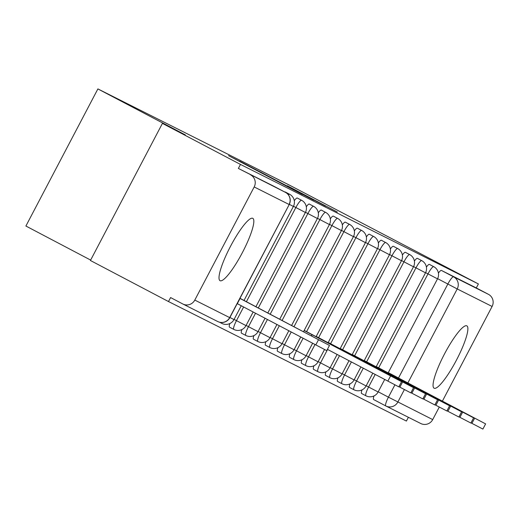 <?xml version="1.0" encoding="UTF-8"?>
<svg xmlns="http://www.w3.org/2000/svg" width="518" height="518" viewBox="0 0 518 518"><rect width="100%" height="100%" fill="white"/><g stroke="black" fill="none" stroke-linecap="round" stroke-linejoin="round"><path stroke-width="0.78" d="M228.542 155.653L302.376 194.49L228.542 155.653M361.985 389.912A9.033 1.722 117.7 0 0 361.609 393.512A9.033 1.722 117.7 0 0 361.616 393.512M349.974 383.877A9.033 1.722 117.7 0 0 349.598 387.477A9.033 1.722 117.7 0 0 349.605 387.477M337.963 377.842A9.033 1.722 117.7 0 0 337.587 381.442A9.033 1.722 117.7 0 0 337.594 381.442M325.951 371.814A9.033 1.722 117.7 0 0 325.576 375.408A9.033 1.722 117.7 0 0 325.582 375.414M313.94 365.779A9.033 1.722 117.7 0 0 313.565 369.373A9.033 1.722 117.7 0 0 313.571 369.379M301.929 359.745A9.033 1.722 117.7 0 0 301.554 363.345A9.033 1.722 117.7 0 0 301.56 363.345M289.918 353.71A9.033 1.722 117.7 0 0 289.543 357.31A9.033 1.722 117.7 0 0 289.549 357.31M277.907 347.675A9.033 1.722 117.7 0 0 277.531 351.275A9.033 1.722 117.7 0 0 277.538 351.275M265.896 341.647A9.033 1.722 117.7 0 0 265.52 345.241A9.033 1.722 117.7 0 0 265.527 345.247M253.885 335.612A9.033 1.722 117.7 0 0 253.509 339.206A9.033 1.722 117.7 0 0 253.516 339.212M241.874 329.577A9.033 1.722 117.7 0 0 241.498 333.178A9.033 1.722 117.7 0 0 241.505 333.178M229.862 323.543A9.033 1.722 117.7 0 0 229.487 327.143A9.033 1.722 117.7 0 0 229.493 327.143M252.79 218.331A35.218 6.721 117.7 0 0 230.445 246.439A35.218 6.721 117.7 0 0 220.033 280.685A35.218 6.721 117.7 0 0 220.053 280.691A35.218 6.721 117.7 0 0 242.398 252.583A35.218 6.721 117.7 0 0 252.816 218.343A35.218 6.721 117.7 0 0 252.79 218.331M466.841 325.854A35.218 6.721 117.7 0 0 444.489 353.962A35.218 6.721 117.7 0 0 434.078 388.202A35.218 6.721 117.7 0 0 434.097 388.215A35.218 6.721 117.7 0 0 456.449 360.107A35.218 6.721 117.7 0 0 466.86 325.861A35.218 6.721 117.7 0 0 466.841 325.854M287.393 185.794L337.328 212.05L287.393 185.794M254.189 186.953L194.794 300.084A9.033 8.864 -63.3 0 1 182.75 303.949L170.59 297.559L168.492 301.554L90.43 260.502L162.419 123.394L185.36 134.92L97.889 88.915L289.912 185.373L478.392 283.948L240.475 164.439L238.377 168.441L285.418 192.353A9.033 1.722 -62.3 0 1 285.424 192.359A9.033 1.722 -62.3 0 1 285.431 192.359L273.264 185.962A9.033 1.722 -62.3 0 1 273.271 185.968A9.033 1.722 -62.3 0 0 273.258 185.962L285.418 192.353A9.033 8.864 -63.3 0 1 289.063 204.474L254.189 186.953A9.033 8.864 -63.3 0 0 250.537 174.831M162.419 123.394L240.475 164.439M241.349 162.115L313.824 200.239L241.297 162.225M239.581 161.137L325.576 206.145L239.581 161.137M168.492 301.554L406.403 421.063L408.385 417.294M90.65 260.081L25.9 226.029L97.889 88.915M478.392 283.948L476.295 287.95L488.455 294.341A9.033 8.864 116.7 0 1 492.1 306.462L442.398 401.126M439.29 407.051L432.705 419.593A9.033 8.864 116.7 0 1 420.661 423.459M378.652 367.845L427.978 273.886A9.033 1.722 -62.3 0 1 433.721 266.666L429.409 264.4A9.033 1.722 117.7 0 0 426.405 267.094M366.64 361.81L415.967 267.851A9.033 1.722 -62.3 0 1 421.71 260.632L417.398 258.365A9.033 1.722 117.7 0 0 414.394 261.059M354.629 355.775L403.956 261.817A9.033 1.722 -62.3 0 1 409.699 254.597L405.387 252.331A9.033 1.722 117.7 0 0 402.382 255.024M342.618 349.741L391.945 255.782A9.033 1.722 -62.3 0 1 397.688 248.569L393.376 246.296A9.033 1.722 117.7 0 0 390.371 248.99M330.607 343.712L379.934 249.754A9.033 1.722 -62.3 0 1 385.677 242.534L381.365 240.261A9.033 1.722 117.7 0 0 378.36 242.955M318.596 337.678L367.922 243.719A9.033 1.722 -62.3 0 1 373.666 236.499L369.353 234.227A9.033 1.722 117.7 0 0 366.349 236.927M306.585 331.643L355.911 237.684A9.033 1.722 -62.3 0 1 361.655 230.465L357.342 228.198A9.033 1.722 117.7 0 0 354.338 230.892M293.971 326.748L343.9 231.65A9.033 1.722 -62.3 0 1 349.644 224.43L345.331 222.164A9.033 1.722 117.7 0 0 342.327 224.857M282.077 320.493L331.889 225.615A9.033 1.722 -62.3 0 1 337.632 218.402L333.32 216.129A9.033 1.722 117.7 0 0 330.316 218.823M270.182 314.238L319.878 219.587A9.033 1.722 -62.3 0 1 325.621 212.367L321.309 210.094A9.033 1.722 117.7 0 0 318.305 212.788M258.288 307.983L307.867 213.552A9.033 1.722 -62.3 0 1 313.61 206.332L309.298 204.06A9.033 1.722 117.7 0 0 306.293 206.753M246.393 301.729L295.856 207.517A9.033 1.722 -62.3 0 1 301.599 200.298L297.287 198.031A9.033 1.722 117.7 0 0 294.282 200.725M288.371 194.833A9.033 1.722 -62.3 0 1 289.588 194.263L285.276 191.997A9.033 1.722 117.7 0 0 284.803 192.029M404.403 389.549L397.83 402.072A9.033 8.864 116.7 0 1 385.787 405.937A9.033 1.722 -62.3 0 1 385.78 405.937L373.627 399.546A9.033 1.722 -62.3 0 1 373.62 399.54A9.033 1.722 -62.3 0 1 373.996 395.946M476.295 287.95L441.414 270.428A9.033 1.722 117.7 0 0 438.416 273.122M238.377 168.441L273.258 185.962M234.052 158.482L301.606 193.972L234.032 158.514M259.809 171.672L279.053 181.805L259.809 171.672M329.474 345.454L326.748 350.647L237.212 303.619L239.944 298.42L329.474 345.454L239.983 298.323M237.328 303.678L240.054 298.478M304.137 330.516L401.541 381.656L304.202 330.393M401.541 381.656L398.815 386.849L327.428 349.359M311.46 335.942L312.127 334.68M316.148 336.551L413.552 387.684L316.22 336.428M413.552 387.684L410.826 392.884L398.912 386.668M328.159 342.586L425.563 393.719L328.231 342.463M425.563 393.719L422.837 398.918L410.923 392.702M340.171 348.62L437.574 399.754L340.242 348.491M437.574 399.754L434.848 404.953L422.934 398.737M352.182 354.655L449.585 405.788L352.253 354.526M449.585 405.788L446.859 410.981L434.945 404.765M364.193 360.683L461.596 411.823L364.264 360.56M461.596 411.823L458.87 417.016L446.956 410.8M376.204 366.718L473.607 417.851L376.275 366.595M473.607 417.851L470.881 423.051L458.967 416.835M388.215 372.753L485.619 423.886L388.286 372.63M485.619 423.886L482.893 429.085L470.979 422.869M361.609 393.512L365.922 395.778A9.033 1.722 -62.3 0 1 365.922 395.778A9.033 1.722 -62.3 0 1 368.589 387.011L375.174 374.469M366.207 385.761L378.121 391.984L384.693 379.474M353.917 389.75A9.033 1.722 -62.3 0 1 353.911 389.743A9.033 1.722 -62.3 0 1 356.572 380.983L363.28 368.214M354.195 379.726L366.109 385.949L372.798 373.219M337.587 381.442L341.899 383.709A9.033 1.722 -62.3 0 1 341.899 383.709A9.033 1.722 -62.3 0 1 344.561 374.948L351.385 361.959M342.184 373.698L354.098 379.914L360.897 366.964M325.576 375.408L329.888 377.68A9.033 1.722 -62.3 0 1 329.888 377.68A9.033 1.722 -62.3 0 1 332.55 368.913L339.491 355.704M330.173 367.663L342.087 373.886L349.002 360.709M313.565 369.373L317.877 371.646A9.033 1.722 -62.3 0 1 317.877 371.646A9.033 1.722 -62.3 0 1 320.538 362.878L327.596 349.449M318.162 361.629L330.076 367.851L337.108 354.454M301.554 363.345L305.866 365.611A9.033 1.722 -62.3 0 1 305.866 365.611A9.033 1.722 -62.3 0 1 308.527 356.844L315.002 344.522M306.151 355.594L318.065 361.817L324.527 349.508M289.543 357.31L293.855 359.576A9.033 1.722 -62.3 0 1 293.855 359.576A9.033 1.722 -62.3 0 1 296.516 350.809L303.108 338.267M294.14 349.559L306.054 355.782L312.619 343.272M277.531 351.275L281.844 353.541A9.033 1.722 -62.3 0 1 281.844 353.541A9.033 1.722 -62.3 0 1 284.505 344.781L291.213 332.012M282.129 343.531L294.043 349.747L300.725 337.017M265.52 345.241L269.833 347.513A9.033 1.722 -62.3 0 1 269.833 347.513A9.033 1.722 -62.3 0 1 272.494 338.746L279.319 325.757M270.118 337.496L282.032 343.719L288.83 330.762M253.509 339.206L257.822 341.479A9.033 1.722 -62.3 0 1 257.822 341.479A9.033 1.722 -62.3 0 1 260.483 332.711L267.424 319.502M258.106 331.462L270.02 337.684L276.936 324.508M241.498 333.178L245.81 335.444A9.033 1.722 -62.3 0 1 245.81 335.444A9.033 1.722 -62.3 0 1 248.472 326.677L255.529 313.248M246.095 325.427L258.009 331.649L265.041 318.253M229.487 327.143L233.799 329.409A9.033 1.722 -62.3 0 1 233.799 329.409A9.033 1.722 -62.3 0 1 236.461 320.642L243.635 306.993M234.084 319.392L245.998 325.615L253.147 311.998M221.795 323.381A9.033 1.722 -62.3 0 1 221.788 323.374A9.033 1.722 -62.3 0 1 221.523 322.5M378.218 391.796L388.442 397.17L394.917 384.835M398.504 378.01L447.837 284.045A9.033 1.722 -62.3 0 1 453.574 276.819L488.455 294.341M437.613 278.665L457.219 288.94L407.86 382.964M373.62 399.54L385.78 405.937A9.033 1.722 -62.3 0 1 388.442 397.17L432.705 419.593M492.1 306.462L457.219 288.94A9.033 8.864 -63.3 0 0 453.574 276.819L441.414 270.428M194.794 300.084L229.668 317.605L289.212 204.545A9.033 9.033 0 0 0 285.424 192.359M425.602 272.636L437.516 278.859A9.033 9.033 0 0 0 433.721 266.666M413.591 266.602L425.505 272.824A9.033 9.033 0 0 0 421.71 260.632M401.579 260.567L413.493 266.789A9.033 9.033 0 0 0 409.699 254.597M389.568 254.532L401.482 260.755A9.033 9.033 0 0 0 397.688 248.569M377.557 248.498L389.471 254.72A9.033 9.033 0 0 0 385.677 242.534M365.546 242.463L377.46 248.685A9.033 9.033 0 0 0 373.666 236.499M353.535 236.435L365.449 242.657A9.033 9.033 0 0 0 361.655 230.465M341.524 230.4L353.438 236.622A9.033 9.033 0 0 0 349.644 224.43M329.513 224.365L341.427 230.588A9.033 9.033 0 0 0 337.632 218.402M317.502 218.331L329.416 224.553A9.033 9.033 0 0 0 325.621 212.367M305.49 212.296L317.404 218.518A9.033 9.033 0 0 0 313.61 206.332M293.479 206.268L305.393 212.49A9.033 9.033 0 0 0 301.599 200.298M289.588 194.263A9.033 9.033 0 0 1 293.382 206.455L289.316 204.351M241.252 305.743L233.987 319.58L229.921 317.482M182.893 304.027L217.774 321.548A9.033 9.033 0 0 0 229.824 317.676L229.668 317.605A9.033 8.864 116.7 0 1 217.631 321.471M315.779 344.93L318.512 339.737M311.344 335.884L312.011 334.622M387.846 381.131L390.578 375.938M399.857 387.166L402.59 381.973M411.868 393.201L414.601 388.001M423.879 399.236L426.612 394.036M435.891 405.27L438.623 400.071M447.902 411.298L450.634 406.106M459.913 417.333L462.645 412.14M471.924 423.368L474.656 418.168M349.598 387.477L353.911 389.743A9.033 9.033 0 0 0 366.109 385.949M219.606 322.228L221.788 323.374A9.033 9.033 0 0 0 233.987 319.58M293.382 206.455L244.017 300.479M305.393 212.49L255.911 306.734M233.799 329.409A9.033 9.033 0 0 0 245.998 325.615M317.404 218.518L267.806 312.989M245.81 335.444A9.033 9.033 0 0 0 258.009 331.649M329.416 224.553L279.701 319.243M257.822 341.479A9.033 9.033 0 0 0 270.02 337.684M341.427 230.588L291.595 325.498M269.833 347.513A9.033 9.033 0 0 0 282.032 343.719M353.438 236.622L303.49 331.753M281.844 353.541A9.033 9.033 0 0 0 294.043 349.747M365.449 242.657L316.084 336.681M293.855 359.576A9.033 9.033 0 0 0 306.054 355.782M377.46 248.685L328.095 342.715M305.866 365.611A9.033 9.033 0 0 0 318.065 361.817M389.471 254.72L340.106 348.743M317.877 371.646A9.033 9.033 0 0 0 330.076 367.851M401.482 260.755L352.117 354.778M329.888 377.68A9.033 9.033 0 0 0 342.087 373.886M413.493 266.789L364.128 360.813M341.899 383.709A9.033 9.033 0 0 0 354.098 379.914M425.505 272.824L376.139 366.848M437.516 278.859L388.15 372.882M365.922 395.778A9.033 9.033 0 0 0 378.121 391.984M385.78 405.937A9.033 9.033 0 0 0 385.929 406.015L420.81 423.536M229.824 317.676L289.212 204.545"/></g></svg>
